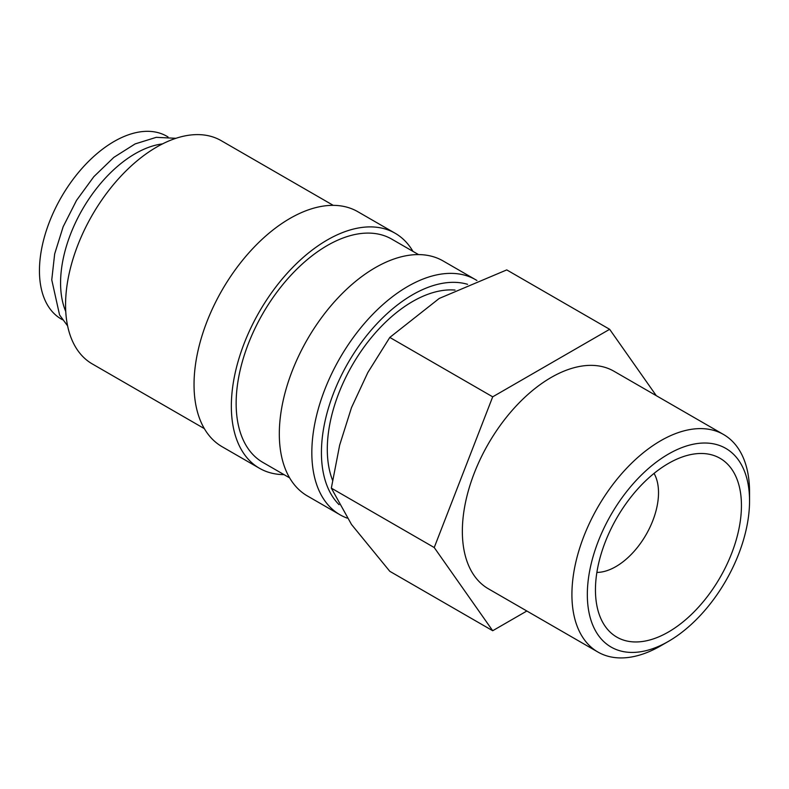 <?xml version="1.0" encoding="UTF-8"?>
<svg xmlns="http://www.w3.org/2000/svg" width="789" height="789" viewBox="0 0 789 789"><rect width="100%" height="100%" fill="white"/><g stroke="black" fill="none" stroke-linecap="round" stroke-linejoin="round"><path stroke-width="1.18" d="M476.901 280.48A135.688 78.338 120 0 0 475.629 279.72A135.688 78.338 120 0 0 371.067 316.073A135.688 78.338 120 0 0 311.833 452.63A135.688 78.338 120 0 0 339.941 514.744A135.688 78.338 120 0 0 347.18 518.117M467.601 284.326A128.903 74.422 120 0 0 372.004 329.181A128.903 74.422 120 0 0 321.429 452.63A128.903 74.422 120 0 0 339.073 504.674M475.629 279.72L443.112 260.952A135.688 78.338 120 0 0 338.55 297.305A135.688 78.338 120 0 0 279.316 433.851A135.688 78.338 120 0 0 307.424 495.975L339.941 514.744M418.535 254.591L391.748 239.126A128.903 74.422 120 0 0 292.413 273.665A128.903 74.422 120 0 0 236.148 403.386A128.903 74.422 120 0 0 262.845 462.403L289.632 477.868M412.933 251.356A135.688 78.338 120 0 0 395.141 233.248L357.821 211.708A135.688 78.338 120 0 0 253.259 248.062A135.688 78.338 120 0 0 194.035 384.618A135.688 78.338 120 0 0 222.133 446.732L259.453 468.272A135.688 78.338 120 0 0 284.03 474.633M395.141 233.248A135.688 78.338 120 0 0 290.579 269.601A135.688 78.338 120 0 0 231.345 406.157A135.688 78.338 120 0 0 259.453 468.272M333.254 205.357L221.176 140.649A128.903 74.422 120 0 0 121.841 175.178A128.903 74.422 120 0 0 65.566 304.909A128.903 74.422 120 0 0 92.264 363.916L204.341 428.624M492.701 630.727L389.805 571.315L351.519 524.498L331.331 488.135L339.655 445.134L351.519 407.558L367.832 372.536L389.805 337.426L439.236 298.439L506.755 269.907L609.65 329.309L492.701 396.828L434.226 547.536L492.701 630.727L526.845 611.011M723.533 434.492A125.609 72.519 120 0 0 626.742 468.143A125.609 72.519 120 0 0 571.917 594.551A125.609 72.519 120 0 0 597.934 652.049L488.371 588.791A125.609 72.519 -60 0 1 462.354 531.293A125.609 72.519 -60 0 1 517.18 404.895A125.609 72.519 -60 0 1 613.97 371.244L723.533 434.492A125.609 72.519 120 0 1 749.55 491.991L749.55 500.897A114.701 66.227 120 0 0 668.441 454.069A114.701 66.227 120 0 0 587.332 594.551A114.701 66.227 120 0 0 668.441 641.378A114.701 66.227 120 0 0 749.55 500.897M162.514 143.894A105.539 60.931 120 0 0 60.575 282.945A105.539 60.931 120 0 0 65.753 311.497M332.544 480.225A120.618 69.639 -60 0 1 327.297 449.247A120.618 69.639 -60 0 1 455.026 290.076M654.051 473.4A60.309 34.815 -60 0 1 658.519 492.75A60.309 34.815 -60 0 1 596.879 572.419M595.448 589.866A103.231 59.599 -60 0 1 694.488 453.941A103.231 59.599 -60 0 1 741.443 505.581A103.231 59.599 -60 0 1 681.686 622.965A103.231 59.599 -60 0 1 600.251 617.166A103.231 59.599 -60 0 1 595.448 589.866M62.509 319.752L61.305 319.062A105.539 60.931 -60 0 1 39.45 270.745A105.539 60.931 -60 0 1 85.518 164.536A105.539 60.931 -60 0 1 166.844 136.26L168.047 136.961M597.934 652.049A125.609 72.519 120 0 0 660.738 645.826L668.441 641.378M656.29 395.674L609.65 329.309M434.226 547.536L331.331 488.135M492.701 396.828L389.805 337.426M175.917 138.302L156.271 137.335L135.106 143.923L113.833 157.376L93.842 176.667L76.523 200.386L63.14 226.778L54.668 253.92L51.758 279.858L59.569 314.959L67.617 325.896"/></g></svg>
